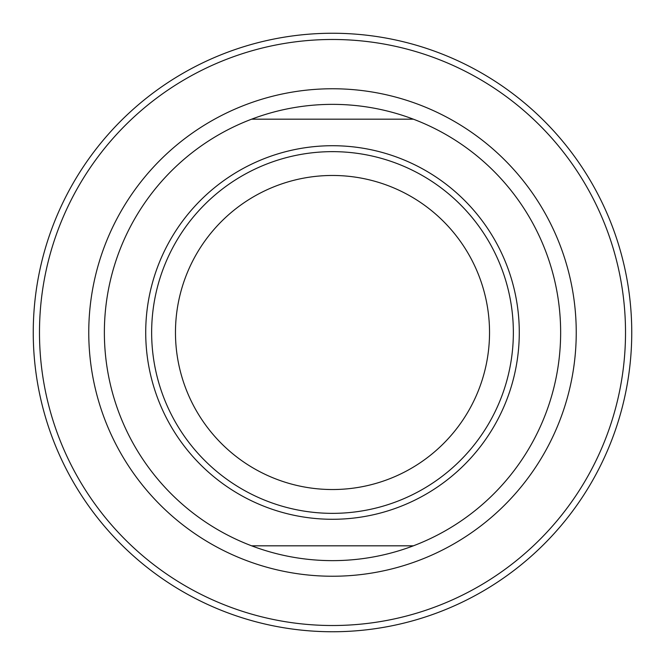<?xml version="1.0" encoding="UTF-8"?>
<svg xmlns="http://www.w3.org/2000/svg" width="665" height="665" viewBox="0 0 665 665"><rect width="100%" height="100%" fill="white"/><g stroke="black" fill="none" stroke-linecap="round" stroke-linejoin="round"><path stroke-width="1" d="M145.718 332.5A186.782 186.782 0 0 1 332.5 145.718A186.782 186.782 0 0 1 519.282 332.5A186.782 186.782 0 0 1 332.5 519.282A186.782 186.782 0 0 1 145.718 332.5M513.355 332.5A180.855 180.855 0 0 0 332.5 151.645A180.855 180.855 0 0 0 151.645 332.5A180.855 180.855 0 0 0 332.5 513.355A180.855 180.855 0 0 0 513.355 332.5M175.469 332.5A157.031 157.031 0 0 1 332.5 175.469A157.031 157.031 0 0 1 489.531 332.5A157.031 157.031 0 0 1 332.5 489.531A157.031 157.031 0 0 1 175.469 332.5M251.628 545.824A228.145 228.145 0 0 1 251.628 119.176A228.145 228.145 0 0 1 560.645 332.5A228.145 228.145 0 0 1 251.628 545.824L413.372 545.824M631.75 332.5A299.25 299.25 0 0 1 332.5 631.75A299.25 299.25 0 0 1 33.25 332.5A299.25 299.25 0 0 1 332.5 33.25A299.25 299.25 0 0 1 631.75 332.5A299.25 299.25 0 0 0 332.5 33.25A299.25 299.25 0 0 0 33.25 332.5M413.372 119.176L251.628 119.176M88.761 332.5A243.739 243.739 0 0 1 332.5 88.761A243.739 243.739 0 0 1 576.239 332.5A243.739 243.739 0 0 1 332.5 576.239A243.739 243.739 0 0 1 88.761 332.5M625.516 332.5A293.016 293.016 0 0 1 332.5 625.516A293.016 293.016 0 0 1 39.484 332.5A293.016 293.016 0 0 1 332.5 39.484A293.016 293.016 0 0 1 625.516 332.5"/></g></svg>
